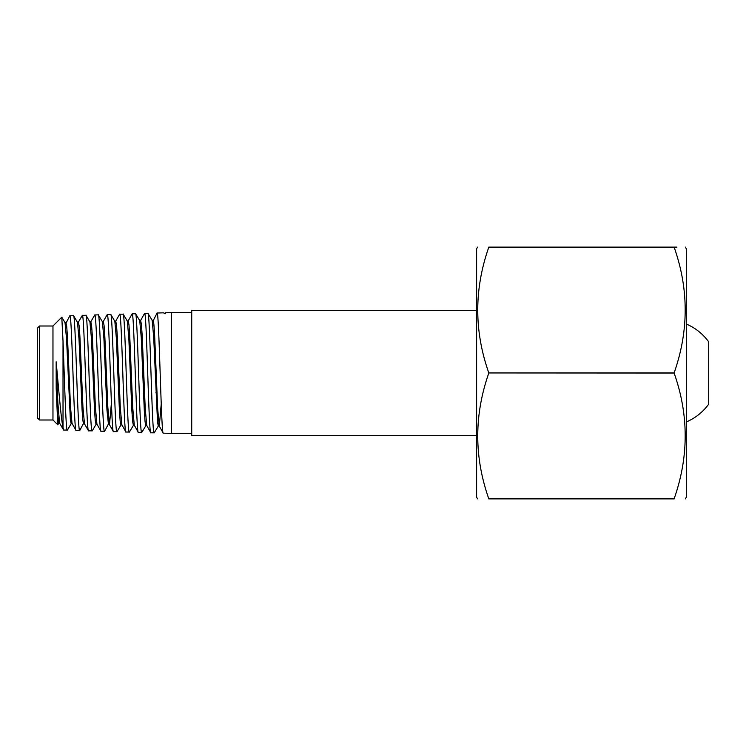 <?xml version="1.0" encoding="UTF-8"?>
<svg xmlns="http://www.w3.org/2000/svg" width="746" height="746" viewBox="0 0 746 746"><rect width="100%" height="100%" fill="white"/><g stroke="black" fill="none" stroke-linecap="round" stroke-linejoin="round"><path stroke-width="1.12" d="M191.722 312.574L171.58 312.574L171.58 433.426L191.722 433.426M163.784 312.816L164.297 313.702L163.784 312.816L157.061 313.022C159.094 309.357 161.229 436.839 163.253 433.165L159.187 425.91L157.667 408.519L154.618 334.898L153.853 323.969L153.089 320.211L152.053 320.23M163.253 433.165L171.58 433.426M164.027 313.003L164.297 313.702L165.332 313.702L165.258 312.77L171.58 312.574M57.768 424.8L52.966 419.998L52.966 326.002L61.787 317.181L63.018 341.053L63.018 427.589L63.643 430.069L59.568 423.122L57.862 402.877L56.155 361.838L56.183 388.526L57.768 424.8L58.813 423.122M63.643 430.069L67.438 430.078L71.271 423.514M63.018 341.053C64.445 376.282 65.853 432.27 67.299 430.181M84.606 423.942L83.571 423.933L82.815 420.166L82.051 409.526L79.011 339.029L77.491 322.365L73.602 315.735L69.835 315.735C71.952 312.126 74.013 433.976 76.073 430.461L72.166 423.625L71.131 423.616L70.376 419.951L66.553 339.066L65.023 322.654L61.787 317.181M76.073 430.461L79.794 430.479L84.093 422.227M73.472 315.623C75.588 312.052 77.621 434.088 79.691 430.573M97.073 424.278L96.038 424.278L95.274 420.585L94.509 409.936L91.46 338.637L89.93 321.964L86.023 315.325L82.33 315.344C84.373 311.763 86.471 434.368 88.55 430.843L84.475 423.821L82.946 407.036L79.915 336.521L79.151 325.899L78.386 322.244L77.36 322.253M88.55 430.843L92.224 430.843L96.169 424.166M85.911 315.232C87.925 311.614 90.052 434.517 92.094 430.955M102.258 321.582L103.284 321.573L104.048 325.237L104.813 335.961L107.853 407.493L109.513 424.642L108.478 424.633L106.948 409.946L103.908 338.442L102.388 321.694L98.276 314.849L94.751 314.961C96.877 311.315 98.91 434.825 100.999 431.235L96.933 424.166L95.413 407.456L92.364 336.241L91.599 325.638L90.835 321.852L89.809 321.862M100.999 431.235L104.599 431.263L109 422.87M98.276 314.849C100.393 311.222 102.398 434.89 104.505 431.337M121.971 424.94L120.945 424.922L120.181 421.21L119.416 410.44L116.367 338.227L114.837 321.293L110.837 314.56L107.247 314.57C109.27 310.914 111.406 435.188 113.448 431.617L109.373 424.521M113.448 431.617L117.01 431.617L121.076 424.81M110.716 314.467C112.73 310.821 114.865 435.338 116.88 431.729M134.411 425.332L133.375 425.313L132.62 421.369L131.856 410.421L128.806 337.891L127.286 321.022L123.183 314.169L119.658 314.187C121.803 310.522 123.799 435.627 125.925 432.009L121.84 424.81L120.32 407.922L117.271 335.849L116.507 325.051L115.751 321.181L114.716 321.19M125.925 432.009L129.403 432.037L133.497 425.211M123.081 314.085C125.197 310.373 127.193 435.739 129.31 432.111M146.878 425.602L145.843 425.584L145.078 421.826L144.314 410.869L141.264 337.798L139.744 320.621L135.632 313.796L132.154 313.796C134.177 310.075 136.331 436.037 138.346 432.391L134.28 425.211L132.76 407.987L129.711 335.411L128.946 324.594L128.181 320.901L127.156 320.911M138.346 432.391L141.796 432.391L145.974 425.481M135.511 313.693C137.525 310.01 139.67 436.121 141.675 432.493M161.22 404.118L159.318 426.022L158.283 426.003L157.527 422.077L153.704 337.36L152.184 320.342L147.978 313.395L144.575 313.413C146.71 309.702 148.706 436.419 150.841 432.783L146.738 425.481L145.218 408.323L142.178 335.392L141.414 324.426L140.658 320.51L139.623 320.528M150.841 432.783L154.217 432.801L158.404 425.91L158.795 424.157M147.876 313.311C150.002 309.571 151.998 436.569 154.114 432.885M69.835 315.735L65.415 324.277M69.303 403.623L69.695 392.694M82.33 315.344L78.255 322.365M81.696 402.719L82.097 392.694M94.751 314.961L90.704 321.964M107.247 314.57L103.153 321.694M119.658 314.187L115.621 321.293M132.154 313.796L128.181 320.901M130.084 342.759L129.673 353.306M144.575 313.413L140.528 320.631M157.061 313.022L152.576 321.974M63.018 427.589C60.986 418.413 58.617 387.901 56.155 361.838M52.966 326.002L39.538 326.002L39.538 419.998L52.966 419.998M39.538 419.998L37.3 417.76L37.3 328.24L39.538 326.002M708.7 352.187L708.7 404.136A53.152 53.152 0 0 1 686.32 421.956M476.619 310.392L191.722 310.392L191.722 435.608L476.619 435.608M686.32 324.044A53.152 53.152 0 0 1 708.7 341.864L708.7 393.813M56.183 388.526L57.423 413.592L58.673 423.234L59.708 423.243M64.893 322.542L65.928 322.533L66.692 326.235L67.457 336.651L70.506 407.008L72.036 423.504M109.513 424.642L111.387 403.222M127.669 322.636L128.051 321.022M164.073 313.152L165.332 313.702M676.93 247.113L674.123 247.113C688.875 247.113 688.875 247.113 674.123 247.113L674.123 247.159C688.875 288.982 688.875 330.916 674.123 372.953L488.817 372.953L674.123 373.047C688.875 414.869 688.875 456.804 674.123 498.841L674.123 498.887C688.875 498.887 688.875 498.887 674.123 498.887C688.875 498.887 688.875 498.887 674.123 498.887L488.817 498.887C474.064 498.887 474.064 498.887 488.817 498.887C474.064 498.887 474.064 498.887 488.817 498.887L488.817 498.841C474.064 457.018 474.064 415.084 488.817 373.047M477.589 247.113L476.619 248.791L476.619 497.209L477.589 498.887M685.35 247.113L686.32 248.791L686.32 497.209L685.35 498.887M488.817 372.953C474.064 331.131 474.064 289.196 488.817 247.159L674.123 247.159M674.123 247.113L488.817 247.113C474.064 247.113 474.064 247.113 488.817 247.113C474.064 247.113 474.064 247.113 488.817 247.113L488.817 247.159M674.123 498.841L488.817 498.841M106.146 392.694L107.182 392.694M155.933 392.694L156.968 392.694"/></g></svg>
